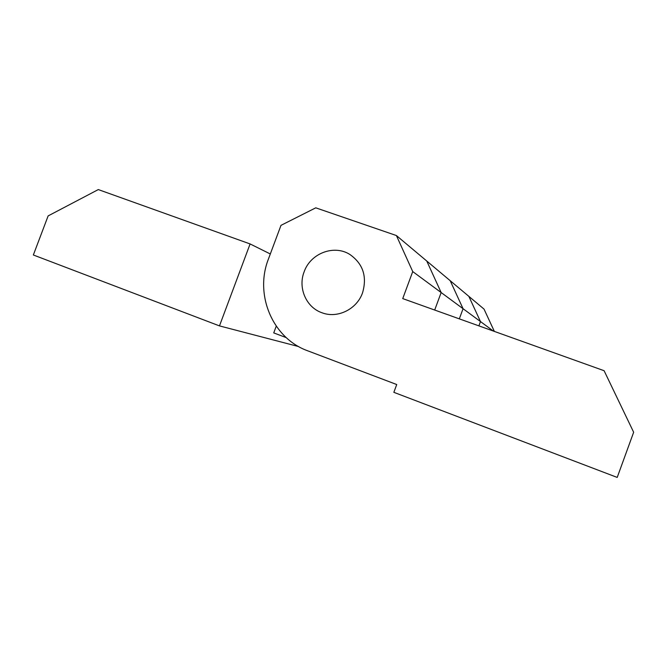 <?xml version="1.0" encoding="UTF-8"?>
<svg xmlns="http://www.w3.org/2000/svg" width="667" height="667" viewBox="0 0 667 667"><rect width="100%" height="100%" fill="white"/><g stroke="black" fill="none" stroke-linecap="round" stroke-linejoin="round"><path stroke-width="1" d="M304.127 271.836C310.447 253.393 333.909 244.322 349.808 254.427C363.056 263.757 367.292 276.572 362.531 292.871C356.812 309.305 337.444 318.734 322.036 312.781C306.211 307.462 297.765 287.911 304.127 271.836C297.765 287.911 306.211 307.462 322.036 312.781C337.444 318.734 356.812 309.305 362.531 292.871C367.292 276.572 363.056 263.757 349.808 254.427C333.909 244.322 310.447 253.393 304.127 271.836M402.735 298.599L604.102 370.71L633.65 432.249L617.208 477.422L393.847 392.329L396.732 384.534L307.662 350.792C272.436 338.186 254.335 294.589 268.442 258.988L280.99 225.354L315.758 207.829L396.398 235.543L412.731 271.577L402.735 298.599M494.364 331.416L484.025 309.096L468.843 296.348L480.473 321.561L478.889 325.871L480.473 321.561L468.843 296.348L426.755 261.022L441.154 292.546L434.692 310.038L441.154 292.546L426.755 261.022L396.398 235.543M412.731 271.577L463.065 308.713L459.321 318.859L463.065 308.713L450.192 280.699L463.065 308.713L493.322 331.04M250.1 243.939L219.476 325.896L33.35 254.986L48.132 215.908L98.299 189.578L250.1 243.939L270.31 253.969M286.268 337.635L273.737 332.9L276.246 326.171M219.476 325.896L298.608 346.557"/></g></svg>
